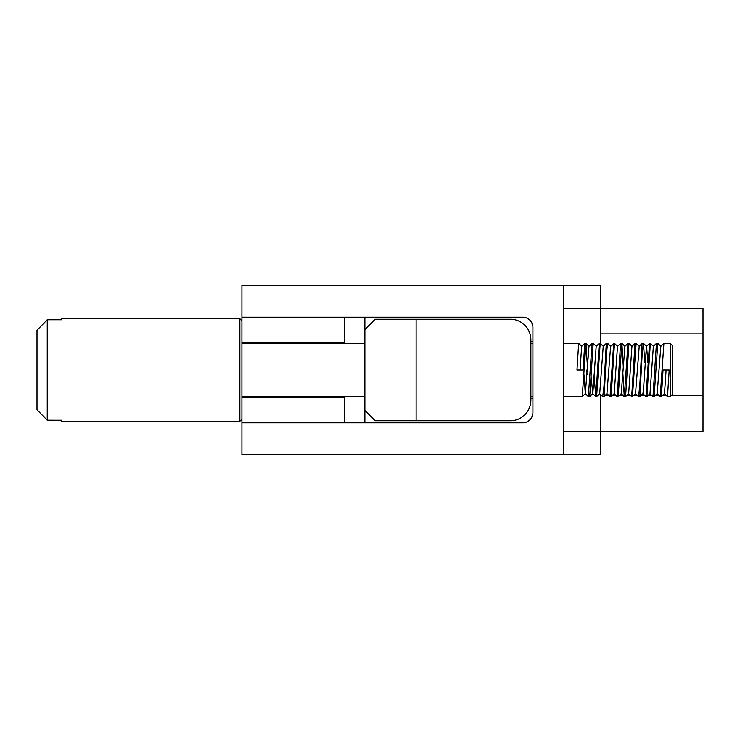 <?xml version="1.0" encoding="UTF-8"?>
<svg xmlns="http://www.w3.org/2000/svg" width="740" height="740" viewBox="0 0 740 740"><rect width="100%" height="100%" fill="white"/><g stroke="black" fill="none" stroke-linecap="round" stroke-linejoin="round"><path stroke-width="1.11" d="M563.649 454.526L563.649 285.474L241.925 285.474L241.925 317.229L522.671 317.229A10.249 10.249 0 0 1 532.911 327.478L532.911 412.522A10.249 10.249 0 0 1 522.671 422.771L241.925 422.771L241.925 454.526L600.538 454.526L600.538 431.476L563.649 431.476M344.387 422.771L344.387 397.667L241.925 397.667M241.925 317.229L241.925 422.771M344.387 397.667L344.387 396.64M344.387 343.36L344.387 342.333L241.925 342.333M344.387 342.333L344.387 317.229M563.649 285.474L600.538 285.474L600.538 343.693M39.821 412.587L47.249 420.19L61.587 420.2L61.587 421.227L239.871 421.227L241.925 419.182M364.875 422.771L364.875 317.229M239.871 421.227L239.871 318.774L61.587 318.774L61.587 319.8L47.249 319.8L47.249 420.2L37 409.683L37 330.318L47.249 319.8L37 330.318M600.538 394.587L600.538 431.476L703 431.476L703 308.525L563.649 308.525M532.911 398.175L530.867 398.175M530.867 341.825L532.911 341.825M416.111 420.718L416.111 319.282L510.369 319.282A20.489 20.489 0 0 1 530.867 339.771L530.867 400.229A20.489 20.489 0 0 1 510.369 420.718L375.125 420.718L364.875 410.469M416.111 319.282L375.125 319.282L364.875 329.531M563.649 396.64L582.251 396.621L585.941 343.36L587.468 367.059M585.941 343.36L584.748 343.388L583.12 370L576.969 370L578.662 343.36L581.816 346.348M580.049 370L581.668 346.348L584.748 343.388M583.98 374.782L585.331 393.671L588.975 346.329L592.055 343.379L588.328 396.621L589.715 396.621L593.175 343.36L596.32 346.348M591.001 375.467L592.796 393.671L596.172 346.348L599.252 343.397L600.177 343.36L596.625 396.612L595.82 396.64L599.252 343.397M596.625 396.612L599.705 393.652L603.22 346.329L606.328 343.36L607.614 343.36L606.375 354.321L604.154 395.826L603.933 396.621L602.712 396.64L603.942 386.668L606.291 343.379M610.019 396.621L606.939 393.671L610.63 346.339L614.477 343.36L611.129 396.603L610.047 396.64L613.71 343.388M611.129 396.603L614.219 393.652L617.493 346.339L620.573 343.388L621.868 343.36L618.178 396.621L617.206 396.64L620.573 343.388M618.178 396.621L621.249 393.671L624.912 346.329L628.02 343.36L628.954 343.36L625.587 396.612L624.292 396.64L627.982 343.379M625.587 396.612L628.667 393.661L631.942 346.348L635.096 343.36L636.113 343.36L632.45 396.612L631.683 396.64L635.031 343.397M632.45 396.612L635.53 393.661L639.221 346.329L636.141 343.379M644.808 362.813L643.449 343.36L642.218 353.332L639.869 396.621L642.94 393.671L643.467 389.832L646.455 346.348L649.591 343.36L650.34 343.36L646.908 396.603L645.983 396.64L649.535 343.388M643.504 343.388L646.584 346.348L647.842 362.72M646.908 396.603L649.988 393.652L653.365 346.329L656.445 343.379L657.795 343.36L654.105 396.621L652.985 396.64L656.445 343.379M654.105 396.621L657.185 393.671L660.829 346.329L663.947 343.36L670.209 343.36L670.209 396.64L667.499 396.64L669.191 370L663.04 370L661.412 396.612L660.219 396.64L663.91 343.379M661.412 396.612L664.492 393.652L666.111 370M653.457 346.339L650.34 343.36M639.869 396.621L638.546 396.64L639.785 385.679L642.005 344.174L642.227 343.379L643.449 343.36M632.108 346.348L628.954 343.36M623.284 366.531L621.896 343.379L624.976 346.329M617.613 346.339L614.477 343.36M610.74 346.339L607.614 343.36M603.285 346.329L600.177 343.36M593.175 343.36L592.055 343.379M587.024 374.68L586.848 370M594.044 375.596L595.82 396.64M599.576 393.652L602.712 396.64M614.052 393.652L617.206 396.64M622.877 373.469L624.264 396.621L621.184 393.671M628.547 393.661L631.683 396.64M635.42 393.661L638.546 396.64M642.875 393.671L645.983 396.64M649.84 393.652L652.985 396.64M657.101 393.661L660.219 396.64M664.344 393.652L667.499 396.64M670.209 396.64L672.262 394.587L672.262 345.414L670.209 343.36M703 395.401L671.448 395.401M666.167 395.401L662.67 395.401M658.905 395.401L655.381 395.401M651.663 395.401L648.166 395.401M644.679 395.401L641.145 395.401M638.222 395.401L632.774 395.401M630.36 395.401L626.854 395.401M624.005 395.401L619.454 395.401M615.884 395.401L612.387 395.401M608.743 395.401L605.209 395.401M601.389 395.401L600.538 395.401M703 333.925L600.538 333.925M239.871 318.774L241.925 320.818L239.871 318.774M241.925 396.64L364.875 396.64M241.925 343.36L364.875 343.36M530.867 396.64L532.911 396.64M530.867 343.36L532.911 343.36M563.649 343.36L578.662 343.36M585.331 393.671L582.251 396.621M589.059 346.339L585.988 343.379M592.796 393.671L589.715 396.621M607.013 393.671L603.933 396.621M660.903 346.329L657.832 343.379M588.328 396.621L585.257 393.671M595.783 396.621L592.703 393.661M642.227 343.379L639.147 346.329"/></g></svg>
